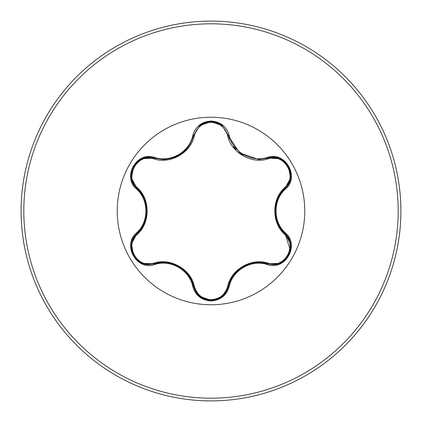 <?xml version="1.0" encoding="UTF-8"?>
<svg xmlns="http://www.w3.org/2000/svg" width="422" height="422" viewBox="0 0 422 422"><rect width="100%" height="100%" fill="white"/><g stroke="black" fill="none" stroke-linecap="round" stroke-linejoin="round"><path stroke-width="0.63" d="M153.761 158.846C137.788 152.68 123.873 176.802 137.187 187.532C150.448 199.01 150.406 223.053 137.187 234.468C123.868 245.24 137.825 269.331 153.761 263.154C170.351 257.378 191.198 269.458 194.452 286.643C196.805 294.667 202.323 299.019 211 299.704C219.688 299.04 225.216 294.693 227.579 286.659C230.892 269.436 251.739 257.446 268.234 263.191C284.217 269.341 298.101 245.203 284.781 234.495C271.488 223.011 271.531 198.92 284.781 187.505C298.111 176.755 284.18 152.648 268.234 158.809C251.66 164.559 230.855 152.5 227.579 135.341C225.216 127.307 219.688 122.96 211 122.296C202.323 122.976 196.805 127.333 194.452 135.357C191.161 152.611 170.277 164.617 153.761 158.846A0.902 0.28 106.7 0 1 154.252 158.192L163.224 159.505L154.252 158.192C137.372 151.783 122.871 176.818 136.86 188.281C149.768 199.601 149.778 222.383 136.86 233.719C125.017 243.462 133.584 265.517 149.124 264.562L154.252 263.808C170.525 258.259 190.301 269.669 193.64 286.549C196.167 295.057 201.959 299.641 211.021 300.3C220.068 299.641 225.86 295.068 228.397 286.57C225.918 295.02 220.126 299.599 211.021 300.3L199.78 296.318M232.242 277.323L228.397 286.57C231.741 269.727 251.47 258.327 267.748 263.85L272.86 264.594C288.39 265.559 296.977 243.489 285.108 233.741L290.357 250.257L286.422 258.338L279.1 263.465M258.802 159.458L267.748 158.15L258.802 159.458L239.722 152.959L228.613 136.295L228.397 135.43L229.536 139.176L228.397 135.43L222.172 125.614L211.021 121.7L199.859 125.619L193.64 135.451C189.13 150.385 178.991 158.403 163.224 159.505M211 304.763A93.763 93.763 0 0 1 117.237 211A93.763 93.763 0 0 1 211 117.237A93.763 93.763 0 0 1 304.763 211A93.763 93.763 0 0 1 211 304.763M154.679 157.485C170.446 162.913 189.642 151.82 192.817 135.467C195.46 126.542 201.521 121.726 211 121.03C220.495 121.71 226.567 126.516 229.22 135.451C232.422 151.793 251.586 162.845 267.316 157.448C285.082 150.728 300.206 177.008 285.504 188.982C272.923 199.922 272.934 222.093 285.504 233.018C300.216 245.029 285.05 271.277 267.316 264.552C251.565 259.155 232.411 270.222 229.22 286.549C226.567 295.484 220.49 300.29 211 300.97C201.516 300.269 195.455 295.458 192.817 286.533C189.631 270.164 170.43 259.087 154.679 264.515C136.923 271.251 121.773 244.987 136.459 232.997C149.013 222.056 149.003 199.928 136.459 189.003C121.763 176.976 136.955 150.744 154.679 157.485L154.252 158.192L142.773 158.603M211 400.9A189.9 189.9 0 0 0 400.9 211A189.9 189.9 0 0 0 211 21.1A189.9 189.9 0 0 0 21.1 211A189.9 189.9 0 0 0 211 400.9A189.9 189.9 0 0 1 21.1 211A189.9 189.9 0 0 1 211 21.1M194.452 135.357A0.902 0.28 13.3 0 0 193.64 135.451L199.754 125.703M278.837 225.448L285.108 233.741C272.169 222.42 272.158 199.595 285.108 188.259C299.098 176.844 284.671 151.767 267.748 158.15L267.316 157.448M284.781 187.505A0.902 0.28 -133.3 0 1 285.108 188.259L278.172 197.902M267.316 264.552L267.748 263.85L256.845 262.605M192.817 286.533L193.64 286.549L188.755 275.724M164.569 262.521L154.252 263.808A0.902 0.28 73.3 0 1 153.761 263.154M136.459 232.997L136.86 233.719L143.385 224.905M142.942 196.235L136.86 188.281A0.902 0.28 133.4 0 1 137.187 187.532M284.781 234.495A0.902 0.28 133.3 0 0 285.108 233.741L285.504 233.018M279.222 263.423L267.748 263.85A0.902 0.28 106.6 0 0 268.234 263.191M229.22 286.549L228.397 286.57A0.902 0.28 13.4 0 1 227.579 286.659M268.234 158.809A0.902 0.28 73.4 0 0 267.748 158.15L268.149 158.039M199.738 296.281L193.64 286.549A0.902 0.28 166.7 0 0 194.452 286.643M227.579 135.341A0.902 0.28 166.6 0 1 228.397 135.43L229.22 135.451M131.49 243.874L136.86 233.719A0.902 0.28 -133.4 0 0 137.187 234.468M290.489 178.11L285.108 188.259L285.504 188.982M154.679 264.515L154.252 263.808L142.726 263.375M193.74 135.045L193.64 135.451L192.817 135.467M136.459 189.003L136.86 188.281L136.559 187.99M211 398.189A187.189 187.189 0 0 0 398.189 211A187.189 187.189 0 0 0 211 23.811A187.189 187.189 0 0 0 23.811 211A187.189 187.189 0 0 0 211 398.189M223.739 294.013A83.983 83.983 0 0 0 224.762 293.849M131.991 239.48A83.983 83.983 0 0 0 132.371 240.508M197.29 293.854A83.983 83.983 0 0 0 198.308 294.018M276.542 221.787L277.259 221.909M290.494 243.937L285.335 233.962M275.297 210.995L275.297 210.467M243.183 266.725L243.694 266.435M222.252 296.323L228.328 286.849M243.151 155.254L241.094 153.956M235.75 149.304L233.63 146.724M178.859 266.683L179.313 266.952M180.785 154.104L178.828 155.333M146.65 211.005L146.645 211.596M290.515 244.053L288.326 255.669C286.19 259.256 283.204 261.825 279.369 263.365M279.38 158.64C283.22 160.186 286.206 162.755 288.337 166.352L290.515 177.957M267.748 158.15L279.269 158.593M222.157 296.402C218.897 298.95 215.178 300.253 211 300.3C206.822 300.242 203.109 298.934 199.859 296.381M222.288 125.703L228.613 136.295M199.87 125.614C203.124 123.055 206.843 121.752 211.021 121.7C215.199 121.752 218.912 123.055 222.167 125.608M193.429 136.285L199.775 125.687M142.615 263.333C138.775 261.793 135.789 259.224 133.653 255.632L131.464 244.027M131.464 177.963L133.663 166.352C135.805 162.76 138.791 160.196 142.631 158.661M136.86 188.281L131.479 178.079"/></g></svg>
